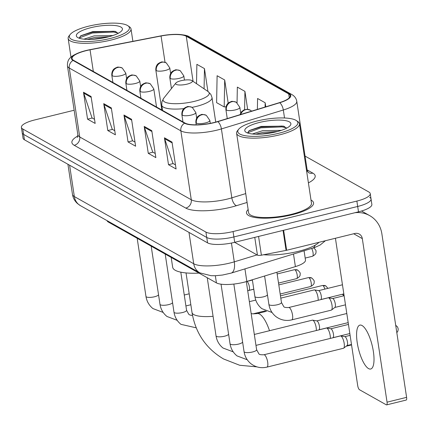 <?xml version="1.0" encoding="UTF-8"?>
<svg xmlns="http://www.w3.org/2000/svg" width="428" height="428" viewBox="0 0 428 428"><rect width="100%" height="100%" fill="white"/><g stroke="black" fill="none" stroke-linecap="round" stroke-linejoin="round"><path stroke-width="0.64" d="M304.078 250.819L305.48 260.069A21.191 5.66 171.4 0 1 295.395 266.607L246.833 281.442A21.191 5.66 171.4 0 1 243.553 282.346A21.191 5.66 171.4 0 1 216.418 282.887L108.423 222.1A21.191 5.66 171.4 0 1 107.059 220.645M74.146 110.242L34.764 119.931A21.191 5.66 -8.6 0 0 21.4 127.373L23.026 138.142A21.191 5.66 -8.6 0 0 24.433 139.785L207.559 242.858A21.191 5.66 -8.6 0 0 234.694 242.318L358.498 211.844A21.191 5.66 -8.6 0 0 371.862 204.402L371.049 199.02A21.191 5.66 -8.6 0 0 369.648 197.378M21.4 127.373A21.191 5.66 -8.6 0 0 22.802 129.015L205.927 232.088A21.191 5.66 -8.6 0 0 233.062 231.548L356.872 201.074L357.685 206.462A21.191 5.66 -8.6 0 0 371.049 199.02A21.191 5.66 -8.6 0 1 357.685 206.462L233.881 236.935L357.685 206.462L358.498 211.844M205.927 232.088L206.74 237.476A21.191 5.66 -8.6 0 0 233.881 236.935A21.191 5.66 -8.6 0 1 206.74 237.476L23.62 134.403L206.74 237.476L207.559 242.858M22.213 132.755A21.191 5.66 -8.6 0 0 23.62 134.403A21.191 5.66 -8.6 0 1 22.213 132.755M292.185 214.744A33.903 9.063 -8.6 0 0 313.569 202.84A33.903 9.063 -8.6 0 0 311.001 200.042A33.903 9.063 -8.6 0 1 313.569 202.84A33.903 9.063 -8.6 0 1 292.185 214.744A33.903 9.063 -8.6 0 1 246.523 212.984A33.903 9.063 -8.6 0 0 292.185 214.744M214.032 122.526A22.604 6.04 171.4 0 1 185.089 123.098L73.546 60.316A22.604 6.04 171.4 0 1 72.048 58.566A22.604 6.04 171.4 0 1 90.046 49.809L161.062 36.005A22.604 6.04 171.4 0 1 186.26 36.252L288.707 93.914A22.604 6.04 171.4 0 1 290.205 95.669A22.604 6.04 171.4 0 1 279.447 102.645L217.531 121.563A22.604 6.04 171.4 0 1 214.032 122.526M214.235 122.638A23.171 6.19 -8.6 0 0 217.82 121.654L279.735 102.736A23.171 6.19 -8.6 0 0 289.226 93.786L186.785 36.123A23.171 6.19 -8.6 0 0 171.623 34.491A23.171 6.19 -8.6 0 0 160.949 35.872L89.939 49.675A23.171 6.19 -8.6 0 0 86.419 50.434A23.171 6.19 -8.6 0 0 73.022 60.444L184.564 123.227A23.171 6.19 -8.6 0 0 214.235 122.638M94.534 119.321L92.036 117.919L83.717 93.154A5.65 5.152 -60.6 0 1 83.492 92.239L87.563 119.161L95.155 123.43L91.084 96.509L83.492 92.239M92.213 118.016L87.563 119.161M114.768 130.711L112.27 129.31L103.951 104.544A5.65 5.152 -60.6 0 1 103.731 103.629L107.803 130.551L115.389 134.82L111.317 107.899L103.731 103.629M112.446 129.406L107.803 130.551M175.469 164.882L172.976 163.475L164.652 138.715A5.65 5.152 -60.6 0 1 164.432 137.795L168.504 164.716L176.09 168.99L172.019 142.069L164.432 137.795M173.153 163.576L168.504 164.716M155.236 153.492L152.743 152.084L144.418 127.325A5.65 5.152 -60.6 0 1 144.199 126.41L148.27 153.326L155.856 157.6L151.785 130.679L144.199 126.41M152.914 152.186L148.27 153.326M135.002 142.101L132.503 140.694L124.184 115.934A5.65 5.152 -60.6 0 1 123.965 115.02L128.036 141.941L135.623 146.21L131.551 119.289L123.965 115.02M132.68 140.796L128.036 141.941M248.144 209.549A33.903 9.063 -8.6 0 0 246.523 212.984A33.903 9.063 -8.6 0 1 248.144 209.549M356.872 201.074A21.191 5.66 -8.6 0 0 370.236 193.638A21.191 5.66 -8.6 0 0 368.829 191.99L305.057 156.097M207.917 91.432L204.461 68.603L196.875 64.334L196.511 83.685M265.777 106.818L265.167 102.773L257.581 98.499L257.378 109.386M228.199 103.159L224.7 79.993L217.108 75.724L216.605 102.656L224.192 106.925L226 106.813M247.646 109.322L244.934 91.383L237.342 87.109L237.053 102.763M244.934 91.383L244.591 109.664M265.167 102.773L265.087 107.032M224.7 79.993L224.192 106.925M204.461 68.603L204.086 88.826M368.556 368.599A22.604 7.057 -103.8 0 0 370.702 369.011A22.604 7.057 -103.8 0 0 372.847 348.515A22.604 7.057 -103.8 0 0 362.04 325.526A22.604 7.057 -103.8 0 0 359.895 325.114A22.604 7.057 -103.8 0 0 357.749 345.615A22.604 7.057 -103.8 0 0 368.556 368.599M234.667 242.323L257.453 255.152L254.767 237.374M354.908 212.727A28.253 25.76 -60.6 0 1 369.658 215.605A28.253 25.76 -60.6 0 1 381.867 233.811L406.6 397.35A3.531 1.102 76.2 0 1 406.177 400.068L386.628 404.883A3.531 1.102 -103.8 0 0 387.051 402.165L362.318 238.621A7.062 6.441 119.4 0 0 359.269 234.068A7.062 6.441 119.4 0 0 354.785 233.495L286.648 250.268A3.531 0.942 171.4 0 1 286.065 250.396L261.39 255.19A3.531 0.942 171.4 0 1 257.453 255.152M335.424 238.262L357.712 385.649A3.531 1.102 -103.8 0 0 359.483 389.726L386.297 404.818A3.531 1.102 -103.8 0 0 386.628 404.883M256.955 121.028A30.372 8.116 -8.6 0 0 238.642 129.288A30.372 8.116 -8.6 0 0 247.999 136.093A30.372 8.116 -8.6 0 0 278.708 133.274A30.372 8.116 -8.6 0 0 296.347 120.562A30.372 8.116 -8.6 0 0 256.955 121.028M238.642 129.288L237.487 130.733A31.784 8.496 -8.6 0 0 236.604 133.252A31.784 8.496 -8.6 0 0 279.414 134.906A31.784 8.496 -8.6 0 0 299.461 123.746A31.784 8.496 -8.6 0 0 297.877 121.6L296.347 120.562M236.604 133.252L248.615 212.668A31.784 8.496 -8.6 0 0 291.425 214.321A31.784 8.496 -8.6 0 0 311.472 203.161L299.461 123.746M263.616 254.756A35.315 9.437 -8.6 0 0 298.188 251.375A35.315 9.437 -8.6 0 0 319.02 242.296M252.359 133.991L262.583 130.69L281.351 130.358M255.698 134.205L262.835 132.375L277.526 131.503M276.178 131.851A23.31 6.227 -8.6 0 0 290.243 125.5A23.31 6.227 -8.6 0 0 283.036 120.284A23.31 6.227 -8.6 0 0 259.486 122.451A23.31 6.227 -8.6 0 0 245.934 132.198A23.31 6.227 -8.6 0 0 276.178 131.851M286.637 128.159L283.502 126.132L261.203 126.421L249.289 130.54L247.673 132.803M247.673 132.744L260.893 127.817L282.073 126.881L286.455 127.876M248.909 130.824L260.764 126.977L281.945 126.041L284.524 126.511M259.507 134.189L273.925 132.37M180.974 80.726A8.474 2.263 -8.6 0 0 175.865 83.032A8.474 2.263 -8.6 0 0 178.476 84.931A8.474 2.263 -8.6 0 0 187.047 84.145A8.474 2.263 -8.6 0 0 191.969 80.598A8.474 2.263 -8.6 0 0 180.974 80.726M171.184 257.426L172.671 267.265A38.852 10.384 -8.6 0 0 199.047 273.107M343.952 295.748A26.488 8.266 -103.8 0 0 342.314 294.271L344.075 295.464M263.894 354.764L340.394 335.937A6.356 1.985 76.2 0 1 340.672 335.927A6.356 1.985 76.2 0 1 340.998 336.05A6.356 1.985 76.2 0 1 344.187 343.39A6.356 1.985 76.2 0 1 343.684 348.157A6.356 1.985 76.2 0 1 343.433 348.28L266.933 367.112C261.123 368.455 255.816 367.347 251.022 363.784C247.159 360.627 244.837 356.578 244.062 351.634A6.356 1.701 -8.6 0 0 244.351 352.046A6.356 1.701 -8.6 0 0 252.622 351.966A6.356 1.701 -8.6 0 0 256.629 349.735L258.876 353.79C259.175 354.566 260.845 354.892 263.894 354.764A6.356 1.985 76.2 0 1 264.499 354.882A6.356 1.985 76.2 0 1 264.643 354.973A6.356 1.985 76.2 0 1 267.575 361.542A6.356 1.985 76.2 0 1 266.933 367.112M344.727 336.686A4.59 1.434 76.2 0 1 344.925 336.681A4.59 1.434 76.2 0 1 345.161 336.772A4.59 1.434 76.2 0 1 347.466 342.074A4.59 1.434 76.2 0 1 347.097 345.514L343.684 348.157M255.971 345.38L326.382 328.051A6.356 1.985 76.2 0 1 326.66 328.041A6.356 1.985 76.2 0 1 326.987 328.164A6.356 1.985 76.2 0 1 330.175 335.504A6.356 1.985 76.2 0 1 330.325 338.414M330.71 328.8A4.59 1.434 76.2 0 1 330.914 328.795A4.59 1.434 76.2 0 1 331.149 328.886A4.59 1.434 76.2 0 1 333.455 334.182A4.59 1.434 76.2 0 1 333.086 337.628L332.888 337.783M254.318 334.45L312.37 320.16A6.356 1.985 76.2 0 1 312.649 320.155A6.356 1.985 76.2 0 1 312.97 320.278A6.356 1.985 76.2 0 1 316.164 327.618A6.356 1.985 76.2 0 1 316.313 330.528M316.699 320.914A4.59 1.434 76.2 0 1 316.902 320.909A4.59 1.434 76.2 0 1 317.137 321A4.59 1.434 76.2 0 1 319.443 326.296A4.59 1.434 76.2 0 1 319.074 329.742L318.876 329.897M246.838 281.474L246.774 281.464A4.59 1.434 76.2 0 1 246.838 281.474A4.59 1.434 76.2 0 1 247.074 281.56A4.59 1.434 76.2 0 1 249.38 286.862A4.59 1.434 76.2 0 1 249.01 290.307L248.812 290.462M288.729 307.523L328.217 297.802A6.356 1.985 76.2 0 1 328.495 297.797A6.356 1.985 76.2 0 1 332.01 305.255A6.356 1.985 76.2 0 1 331.502 310.027A6.356 1.985 76.2 0 1 331.256 310.15L291.768 319.871C285.958 321.214 280.65 320.101 275.857 316.543C271.994 313.387 269.672 309.337 268.896 304.394A6.356 1.701 -8.6 0 0 269.185 304.806A6.356 1.701 -8.6 0 0 277.456 304.725A6.356 1.701 -8.6 0 0 281.464 302.494L283.71 306.544C284.01 307.325 285.679 307.652 288.729 307.523A6.356 1.985 76.2 0 1 289.478 307.732A6.356 1.985 76.2 0 1 292.522 314.976A6.356 1.985 76.2 0 1 291.768 319.871M332.551 298.557A4.59 1.434 76.2 0 1 332.749 298.551A4.59 1.434 76.2 0 1 332.984 298.637A4.59 1.434 76.2 0 1 335.29 303.939A4.59 1.434 76.2 0 1 334.921 307.384L331.502 310.027M280.805 298.134L314.205 289.916A6.356 1.985 76.2 0 1 314.484 289.911A6.356 1.985 76.2 0 1 317.999 297.369A6.356 1.985 76.2 0 1 318.148 300.279M318.534 290.671A4.59 1.434 76.2 0 1 318.737 290.666A4.59 1.434 76.2 0 1 318.972 290.751A4.59 1.434 76.2 0 1 321.278 296.053A4.59 1.434 76.2 0 1 320.909 299.498L320.711 299.648M88.5 26.215A30.372 8.116 -8.6 0 0 70.187 34.475A30.372 8.116 -8.6 0 0 79.544 41.281A30.372 8.116 -8.6 0 0 110.253 38.456A30.372 8.116 -8.6 0 0 127.892 25.744A30.372 8.116 -8.6 0 0 88.5 26.215M70.187 34.475L69.031 35.92A31.784 8.496 -8.6 0 0 68.154 38.434A31.784 8.496 -8.6 0 0 110.964 40.088A31.784 8.496 -8.6 0 0 131.011 28.927A31.784 8.496 -8.6 0 0 129.422 26.787L127.892 25.744M83.904 39.173L94.128 35.877L112.896 35.54M87.242 39.392L94.379 37.557L109.07 36.69M107.722 37.033A23.31 6.227 -8.6 0 0 121.787 30.682A23.31 6.227 -8.6 0 0 114.581 25.471A23.31 6.227 -8.6 0 0 91.03 27.638A23.31 6.227 -8.6 0 0 77.479 37.38A23.31 6.227 -8.6 0 0 107.722 37.033M118.182 33.347L115.046 31.319L92.753 31.608L80.838 35.727L79.223 37.985M79.217 37.932L92.443 33.004L113.618 32.063L118.005 33.063M80.453 36.011L92.314 32.159L113.49 31.223L116.074 31.693M91.052 39.371L105.47 37.552M244.934 268.891L246.833 281.442M215.332 275.723L216.418 282.887M293.496 254.055L295.395 266.607M108.305 221.351L108.423 222.1M69.598 165.208L74.344 196.564A14.129 12.877 119.4 0 0 80.443 205.665L77.532 203.6C74.761 201.117 73.076 198.041 72.471 194.371A28.253 7.549 -8.6 0 0 74.344 196.564L193.729 263.76A28.253 7.549 -8.6 0 0 229.911 263.038A28.253 7.549 -8.6 0 0 234.282 261.84L231.436 243.04M188.983 232.404L193.729 263.76A14.129 12.877 119.4 0 0 199.828 272.861L80.443 205.665M234.694 242.318L233.062 231.548M24.433 139.785L22.802 129.015M325.403 240.729L320.128 245.041L314.858 247.459L231.163 273.101A14.129 6.581 -107 0 0 234.282 261.84L257.003 254.895M312.504 248.245A14.129 6.581 -107 0 0 315.227 245.126M247.074 202.455L236.47 205.691A35.315 9.437 171.4 0 1 185.779 208.094L74.231 145.311A7.062 6.441 119.4 0 0 79.731 136.976L191.273 199.764A28.253 7.549 -8.6 0 0 227.455 199.041A28.253 7.549 -8.6 0 0 231.832 197.838L245.731 193.59M74.231 145.311A35.315 9.437 171.4 0 1 77.875 136.002M77.859 134.788A28.253 7.549 -8.6 0 0 79.731 136.976L69.309 68.063A28.253 7.549 171.4 0 1 67.437 65.869L77.859 134.788L77.372 137.458M289.226 93.786A7.062 6.441 119.4 0 1 291.848 94.54C294.614 96.123 296.256 98.37 296.77 101.286A28.253 7.549 171.4 0 1 283.32 110.001L221.404 128.924A28.253 7.549 171.4 0 1 217.033 130.123A28.253 7.549 171.4 0 1 180.851 130.845A7.062 6.441 -60.6 0 1 184.564 123.227M217.82 121.654A7.062 3.29 -107 0 1 221.404 128.924L231.832 197.838A7.062 3.29 73 0 0 236.47 205.691M186.785 36.123A7.062 6.441 -60.6 0 1 189.401 36.878L291.848 94.54M284.529 117.989L283.32 110.001A7.062 3.29 -107 0 0 279.735 102.736M73.022 60.444A7.062 6.441 119.4 0 0 69.309 68.063L180.851 130.845L191.273 199.764A7.062 6.441 119.4 0 1 185.779 208.094M307.149 169.927L312.852 173.137A35.315 9.437 171.4 0 1 308.406 182.868M306.753 171.949A28.253 7.549 -8.6 0 0 307.192 170.2L308.369 172.564M308.428 172.591A7.062 6.441 119.4 0 0 312.852 173.137M186.26 36.252L193.082 81.352M161.062 36.005L165.037 62.322M90.046 49.809L93.32 71.449M288.707 93.914L289.291 97.787M216.065 121.991L215.68 121.771M124.184 115.934L131.68 120.156M144.418 127.325L151.919 131.546M164.652 138.715L172.152 142.931M103.951 104.544L111.446 108.766M83.717 93.154L91.212 97.375M353.689 233.763L362.318 238.621M283.625 230.275L286.648 250.268M387.051 402.165L406.6 397.35M286.065 250.396L283.042 230.414M258.56 236.443L261.39 255.19M213.074 316.303A26.488 7.078 171.4 0 1 193.777 314.58A26.488 7.078 171.4 0 1 192.022 312.526L186.03 272.925M251.15 313.51L252.761 313.874L257.084 313.606A26.488 8.266 76.2 0 1 259.598 314.088A26.488 8.266 76.2 0 1 269.512 330.71M175.865 83.032L163.705 98.258A23.358 6.243 -8.6 0 0 170.906 103.496A23.358 6.243 -8.6 0 0 194.521 101.324A23.358 6.243 -8.6 0 0 208.088 91.549L210.838 94.379L212.021 97.573A25.429 6.795 -8.6 0 1 195.981 106.502A25.429 6.795 -8.6 0 1 192.113 107.358M162.522 110.397L161.731 105.176A25.429 6.795 -8.6 0 0 183.874 108.616M395.905 325.371A4.59 4.184 119.4 0 0 395.697 325.264L397.58 326.997L398.233 329.068L397.901 331.112L396.82 332.695M196.35 123.114A7.062 1.889 -8.6 0 0 205.397 122.938A7.062 1.889 -8.6 0 0 209.848 120.455L206.328 115.357A7.062 6.441 119.4 0 0 201.85 114.784A7.062 6.441 -60.6 0 0 196.35 123.114A7.062 1.889 -8.6 0 1 195.88 122.569C195.617 117.909 198.383 115.977 198.234 116.181L199.716 115.191C201.486 115.041 200.267 113.415 206.328 115.357M221.041 284.187L230.045 343.748A6.356 1.701 -8.6 0 0 230.339 344.16A6.356 1.701 -8.6 0 0 238.61 344.08A6.356 1.701 -8.6 0 0 242.606 342.042M182.339 115.228A7.062 1.889 -8.6 0 0 191.38 115.046A7.062 1.889 -8.6 0 0 195.837 112.569L192.316 107.471A7.062 6.441 119.4 0 0 187.833 106.893A7.062 6.441 -60.6 0 0 182.339 115.228A7.062 1.889 -8.6 0 1 181.868 114.683C181.606 110.023 184.372 108.091 184.222 108.295L185.704 107.305C187.475 107.155 186.255 105.529 192.316 107.471M207.243 277.724L216.033 335.862A6.356 1.701 -8.6 0 0 216.322 336.274A6.356 1.701 -8.6 0 0 224.598 336.194A6.356 1.701 -8.6 0 0 228.595 334.15M140.298 91.565A7.062 1.889 -8.6 0 0 149.345 91.389A7.062 1.889 -8.6 0 0 153.802 88.906L150.281 83.808A7.062 6.441 119.4 0 0 145.798 83.235A7.062 6.441 -60.6 0 0 140.298 91.565A7.062 1.889 -8.6 0 1 139.833 91.02C139.571 86.36 142.337 84.428 142.182 84.632L143.664 83.642C145.434 83.492 144.215 81.871 150.281 83.808M327.901 288.365L325.842 285.936A4.59 4.184 119.4 0 0 322.926 285.562A4.59 1.434 76.2 0 1 324.852 289.114M165.203 254.061L173.998 312.199A6.356 1.701 -8.6 0 0 174.287 312.611A6.356 1.701 -8.6 0 0 182.558 312.531A6.356 1.701 -8.6 0 0 186.571 310.3L188.812 314.355L190.059 315.083L192.541 315.516M280.458 295.828L322.493 285.481A4.59 1.434 76.2 0 1 322.926 285.562M126.287 83.679A7.062 1.889 -8.6 0 0 135.334 83.503A7.062 1.889 -8.6 0 0 139.79 81.02L136.27 75.922A7.062 6.441 119.4 0 0 131.787 75.344A7.062 6.441 -60.6 0 0 126.287 83.679A7.062 1.889 -8.6 0 1 125.821 83.134C125.559 78.474 128.32 76.542 128.17 76.746L129.652 75.756C131.423 75.606 130.203 73.98 136.27 75.922M308.914 277.676A4.59 1.434 76.2 0 1 311.108 282.346A4.59 1.434 76.2 0 1 310.675 286.509C315.511 283.834 313.815 282.041 314.157 281.742C314.58 281.191 313.804 279.96 311.83 278.05A4.59 4.184 119.4 0 0 308.914 277.676A4.59 1.434 76.2 0 0 308.481 277.595L278.805 284.898M151.191 246.175L159.986 304.313A6.356 1.701 -8.6 0 0 160.275 304.725A6.356 1.701 -8.6 0 0 168.546 304.645A6.356 1.701 -8.6 0 0 172.543 302.601M112.275 75.793A7.062 1.889 -8.6 0 0 121.322 75.612A7.062 1.889 -8.6 0 0 125.773 73.135L122.258 68.036A7.062 6.441 119.4 0 0 117.775 67.458A7.062 6.441 -60.6 0 0 112.275 75.793A7.062 1.889 -8.6 0 1 111.804 75.248C111.542 70.588 114.308 68.657 114.158 68.86L115.64 67.865C117.411 67.72 116.191 66.094 122.258 68.036M294.903 269.79A4.59 1.434 76.2 0 1 297.096 274.46A4.59 1.434 76.2 0 1 296.663 278.623C301.494 275.948 299.798 274.155 300.146 273.856C300.563 273.305 299.787 272.074 297.813 270.164A4.59 4.184 119.4 0 0 294.903 269.79A4.59 1.434 76.2 0 0 294.464 269.704L277.151 273.968M137.179 238.289L145.969 296.427A6.356 1.701 -8.6 0 0 146.264 296.834A6.356 1.701 -8.6 0 0 154.535 296.759A6.356 1.701 -8.6 0 0 158.531 294.715M240.691 114.485A7.062 6.441 -60.6 0 1 245.865 109.616A7.062 6.441 119.4 0 1 250.348 110.189L251.653 111.136M226.353 110.06A7.062 1.889 -8.6 0 0 235.4 109.884A7.062 1.889 -8.6 0 0 239.857 107.401L236.336 102.303A7.062 6.441 119.4 0 0 231.853 101.73A7.062 6.441 -60.6 0 0 226.353 110.06A7.062 1.889 -8.6 0 1 225.888 109.514C225.626 104.855 228.392 102.923 228.236 103.127L229.724 102.137C231.495 101.987 230.269 100.361 236.336 102.303M252.349 279.757L254.879 296.508A6.356 1.701 -8.6 0 0 255.174 296.914A6.356 1.701 -8.6 0 0 263.445 296.839A6.356 1.701 -8.6 0 0 267.441 294.796M311.67 248.502A4.59 1.434 76.2 0 1 313.125 253.258A4.59 1.434 76.2 0 1 312.51 256.265C317.346 253.59 315.65 251.798 315.992 251.498C316.415 250.947 315.639 249.717 313.665 247.807M170.307 78.517A7.062 1.889 -8.6 0 0 179.353 78.335A7.062 1.889 -8.6 0 0 183.805 75.852L180.284 70.754A7.062 6.441 119.4 0 0 175.801 70.181A7.062 6.441 -60.6 0 0 170.307 78.517A7.062 1.889 -8.6 0 1 169.836 77.966C169.574 73.311 172.34 71.374 172.19 71.578L173.672 70.588C175.443 70.438 174.223 68.817 180.284 70.754M156.295 70.625A7.062 1.889 -8.6 0 0 165.336 70.449A7.062 1.889 -8.6 0 0 169.793 67.966L166.273 62.868A7.062 6.441 119.4 0 0 161.789 62.295A7.062 6.441 -60.6 0 0 156.295 70.625A7.062 1.889 -8.6 0 1 155.824 70.08C155.562 65.42 158.328 63.488 158.173 63.692L159.66 62.702C161.431 62.552 160.211 60.926 166.273 62.868M231.163 273.101L222.469 275.044L215.578 275.712L211.095 275.702L199.828 272.861M72.471 194.371L67.918 164.261M171.623 34.491C181.124 34.256 187.052 35.053 189.401 36.878M86.419 50.434C69.315 55.105 67.298 59.562 67.437 65.869M370.236 193.638L371.049 199.02M296.77 101.286L307.192 170.2M361.521 211.02L369.658 215.605M192.022 312.526C195.489 333.038 205.991 348.515 223.528 358.958L239.659 365.255L256.971 366.882M257.084 313.606L266.467 311.295M161.731 105.176L161.912 101.778L163.705 98.258M215.728 122.087L212.021 97.573M191.969 80.598L208.088 91.549M346.172 346.236L351.549 344.909M233.838 284.064L244.062 351.634M344.925 336.681L340.672 335.927M350.104 335.365L344.818 336.665M246.325 281.597L256.629 349.735M351.484 344.481L347.017 345.583M247.24 359.755L237.01 355.898C233.148 352.742 230.826 348.692 230.045 343.748M196.222 124.826L195.88 122.569M330.914 328.795L326.66 328.041M348.451 324.435L330.807 328.779M210.287 123.344L209.848 120.455M349.831 333.551L333.005 337.692M233.228 351.87L222.993 348.012C219.136 344.856 216.814 340.806 216.033 335.862M182.959 121.905L181.868 114.683M316.902 320.909L312.649 320.155M346.803 313.505L316.795 320.893M196.677 118.112L195.837 112.569M348.178 322.621L318.988 329.806M196.227 327.821L180.958 324.349C177.096 321.193 174.774 317.143 173.998 312.199M140.924 98.242L139.833 91.02M249.358 301.66L255.767 300.087M180.803 272.165L186.571 310.3M156.541 107.032L153.802 88.906M252.889 313.89L265.355 310.819M322.493 285.481L325.842 285.936M177.181 320.321L166.947 316.463C163.084 313.307 160.762 309.257 159.986 304.313M126.913 90.356L125.821 83.134M185.907 305.945L190.84 304.731M247.705 290.735L253.783 289.237M140.625 86.563L139.79 81.02M310.675 286.509L280.185 294.015M308.481 277.595L311.83 278.05M163.164 312.429L152.935 308.577C149.072 305.415 146.751 301.371 145.969 296.427M112.901 82.47L111.804 75.248M184.254 295.015L189.187 293.801M252.397 280.062L247.068 281.373M126.613 78.677L125.773 73.135M296.663 278.623L278.532 283.085M253.772 289.178L248.93 290.371M294.464 269.704L297.813 270.164M264.6 276.012L268.896 304.394M332.749 298.551L328.495 297.797M344.107 295.711L332.642 298.53M276.895 272.256L281.464 302.494M345.487 304.827L334.84 307.448M240.017 114.693L241.365 111.938L243.735 110.023L246.817 109.284L250.348 110.189M272.074 312.51L261.845 308.658C257.982 305.496 255.66 301.446 254.879 296.508M318.737 290.666L314.484 289.911M342.459 284.781L318.63 290.644M227.263 118.593L225.888 109.514M343.834 293.897L320.823 299.563M240.691 112.944L239.857 107.401M171.441 88.569L169.836 77.966M312.51 256.265L305.175 258.068M184.447 80.09L183.805 75.852M161.864 110.028L155.824 70.08M170.633 73.509L169.793 67.966M70.984 57.165L68.154 38.434M132.883 41.329L131.011 28.927"/></g></svg>
